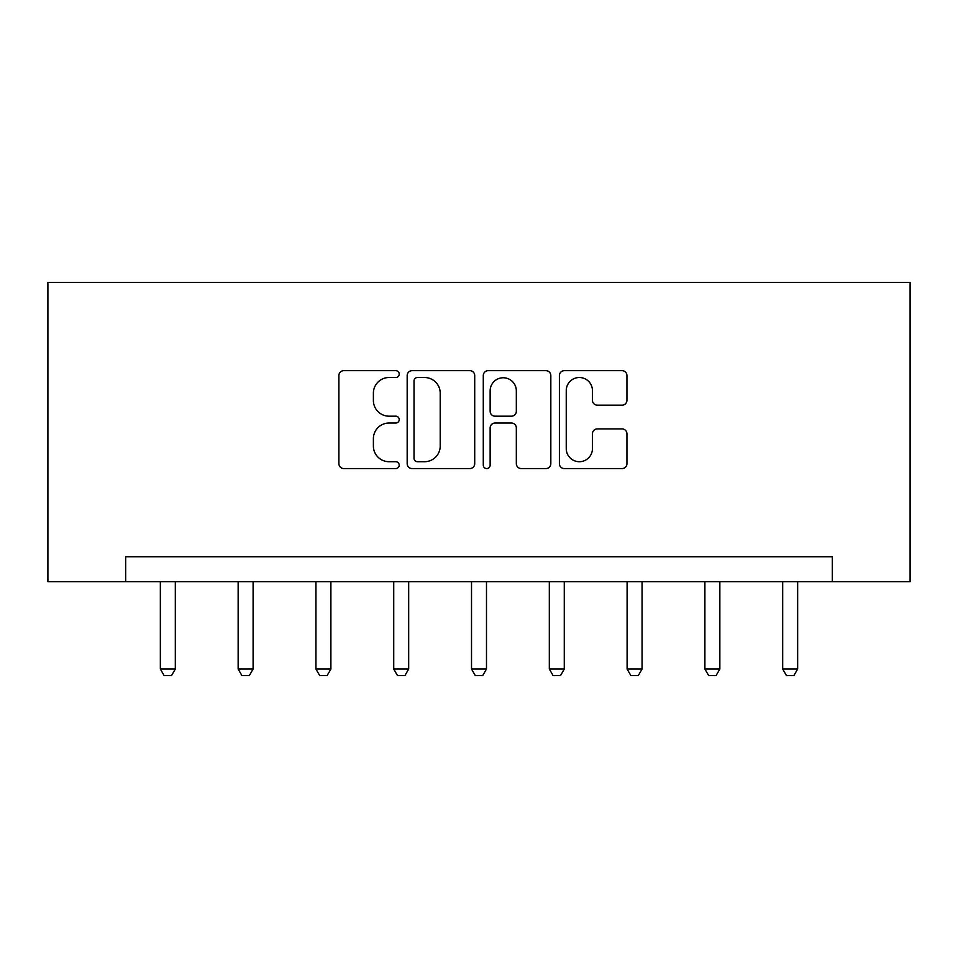 <?xml version="1.0" encoding="UTF-8"?>
<svg xmlns="http://www.w3.org/2000/svg" width="958" height="958" viewBox="0 0 958 958"><rect width="100%" height="100%" fill="white"/><g stroke="black" fill="none" stroke-linecap="round" stroke-linejoin="round"><path stroke-width="1.44" d="M399.211 374.087A3.425 3.425 0 0 0 395.786 370.662L343.778 370.662A4.898 4.898 0 0 0 338.892 375.56L338.892 463.66A4.898 4.898 0 0 0 343.778 468.558L395.786 468.558A3.425 3.425 0 0 0 399.211 465.133A3.425 3.425 0 0 0 395.786 461.708L389.056 461.708A15.663 15.663 0 0 1 373.392 446.045L373.392 438.692A15.663 15.663 0 0 1 389.056 423.029L395.786 423.029A3.425 3.425 0 0 0 399.211 419.604A3.425 3.425 0 0 0 395.786 416.179L389.056 416.179A15.663 15.663 0 0 1 373.392 400.516L373.392 393.175A15.663 15.663 0 0 1 389.056 377.512L395.786 377.512A3.425 3.425 0 0 0 399.211 374.087M622.053 405.174A4.898 4.898 0 0 0 626.939 400.276L626.939 375.56A4.898 4.898 0 0 0 622.053 370.662L564.286 370.662A4.898 4.898 0 0 0 559.4 375.56L559.4 463.66A4.898 4.898 0 0 0 564.286 468.558L622.053 468.558A4.898 4.898 0 0 0 626.939 463.66L626.939 433.806A4.898 4.898 0 0 0 622.053 428.909L597.337 428.909A4.898 4.898 0 0 0 592.439 433.806L592.439 448.607A13.089 13.089 0 0 1 579.339 461.708A13.089 13.089 0 0 1 566.25 448.607L566.25 390.613A13.089 13.089 0 0 1 579.339 377.512A13.089 13.089 0 0 1 592.439 390.613L592.439 400.276A4.898 4.898 0 0 0 597.337 405.174L622.053 405.174M832.31 581.674L910.1 581.674L910.1 282.478L47.9 282.478L47.9 581.674L832.31 581.674L832.31 556.742L125.69 556.742L125.69 581.674M474.713 375.56A4.898 4.898 0 0 0 469.827 370.662L412.06 370.662A4.898 4.898 0 0 0 407.174 375.56L407.174 463.66A4.898 4.898 0 0 0 412.06 468.558L469.827 468.558A4.898 4.898 0 0 0 474.713 463.66L474.713 375.56M488.173 370.662L545.94 370.662A4.898 4.898 0 0 1 550.826 375.56L550.826 463.66A4.898 4.898 0 0 1 545.94 468.558L521.212 468.558A4.898 4.898 0 0 1 516.326 463.66L516.326 427.927A4.898 4.898 0 0 0 511.428 423.029L495.035 423.029A4.898 4.898 0 0 0 490.137 427.927L490.137 465.133A3.425 3.425 0 0 1 486.712 468.558A3.425 3.425 0 0 1 483.287 465.133L483.287 375.56A4.898 4.898 0 0 1 488.173 370.662M417.449 377.512A3.425 3.425 0 0 0 414.024 380.937L414.024 458.271A3.425 3.425 0 0 0 417.449 461.708L424.55 461.708A15.663 15.663 0 0 0 440.213 446.045L440.213 393.175A15.663 15.663 0 0 0 424.55 377.512L417.449 377.512M516.326 390.852A13.089 13.089 0 0 0 503.225 377.763A13.089 13.089 0 0 0 490.137 390.852L490.137 411.281A4.898 4.898 0 0 0 495.035 416.179L511.428 416.179A4.898 4.898 0 0 0 516.326 411.281L516.326 390.852M160.345 581.674L160.345 669.043L175.314 669.043L175.314 581.674M175.314 669.043L171.566 675.522L164.093 675.522L160.345 669.043M238.147 581.674L238.147 669.043L253.104 669.043L253.104 581.674M253.104 669.043L249.367 675.522L241.883 675.522L238.147 669.043M315.936 581.674L315.936 669.043L330.893 669.043L330.893 581.674M330.893 669.043L327.157 675.522L319.673 675.522L315.936 669.043M393.726 581.674L393.726 669.043L408.683 669.043L408.683 581.674M408.683 669.043L404.947 675.522L397.462 675.522L393.726 669.043M471.516 581.674L471.516 669.043L486.484 669.043L486.484 581.674M486.484 669.043L482.736 675.522L475.264 675.522L471.516 669.043M549.317 581.674L549.317 669.043L564.274 669.043L564.274 581.674M564.274 669.043L560.538 675.522L553.053 675.522L549.317 669.043M627.107 581.674L627.107 669.043L642.064 669.043L642.064 581.674M642.064 669.043L638.327 675.522L630.843 675.522L627.107 669.043M704.896 581.674L704.896 669.043L719.853 669.043L719.853 581.674M719.853 669.043L716.117 675.522L708.633 675.522L704.896 669.043M782.686 581.674L782.686 669.043L797.655 669.043L797.655 581.674M797.655 669.043L793.907 675.522L786.434 675.522L782.686 669.043"/></g></svg>
